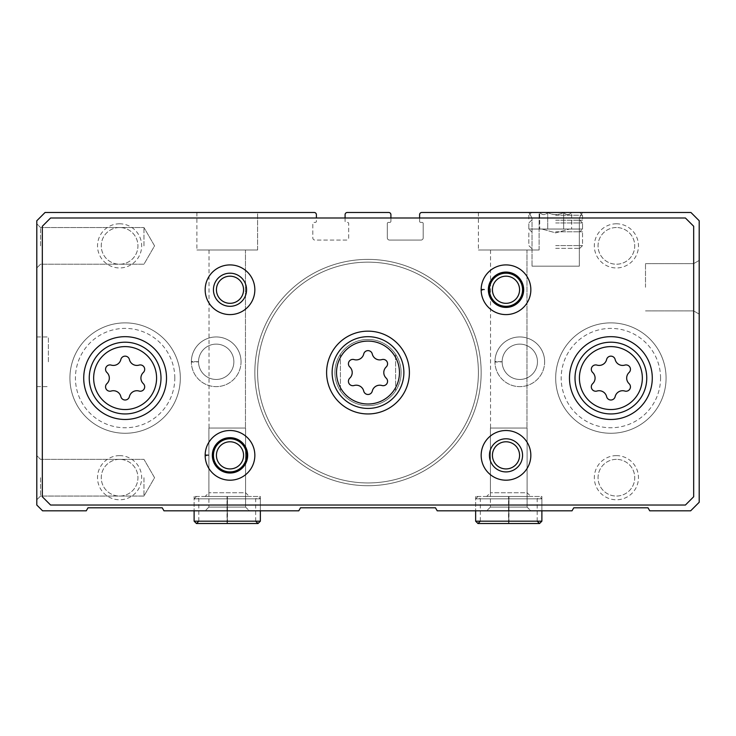 <?xml version="1.0" encoding="UTF-8"?>
<svg xmlns="http://www.w3.org/2000/svg" width="736" height="736" viewBox="0 0 736 736"><rect width="100%" height="100%" fill="white"/><g stroke="black" fill="none" stroke-linecap="round" stroke-linejoin="round"><path stroke-width="0.55" stroke-dasharray="3.68 2.76" d="M257.6 212.474L196.88 212.474L257.6 212.474L196.88 212.474L257.6 212.474L196.88 212.474L257.6 212.474L257.6 250.01L196.88 250.01L257.6 250.01L196.88 250.01L257.6 250.01L196.88 250.01L257.6 250.01L257.6 212.474L257.6 250.01M314.18 212.474L45.08 212.474L36.8 220.754L36.8 505.034L42.596 510.83L86.259 510.83L88.007 507.794L162.233 507.794L163.981 510.83L298.779 510.83L300.527 507.794L435.473 507.794L437.221 510.83L572.019 510.83L573.767 507.794L647.993 507.794L649.741 510.83L690.644 510.83L699.2 502.274L699.2 220.754L690.92 212.474L421.82 212.474A2.208 2.208 0 0 0 419.612 214.682L419.612 221.306A1.104 1.104 0 0 0 420.716 222.41L422.096 222.41A1.104 1.104 0 0 1 423.2 223.514L423.2 237.866A2.208 2.208 0 0 1 420.992 240.074L389.528 240.074A2.208 2.208 0 0 1 387.32 237.866L387.32 223.514A1.104 1.104 0 0 1 388.424 222.41L389.804 222.41A1.104 1.104 0 0 0 390.908 221.306L390.908 214.682A2.208 2.208 0 0 0 388.7 212.474L347.3 212.474A2.208 2.208 0 0 0 345.092 214.682L345.092 221.306A1.104 1.104 0 0 0 346.196 222.41L347.576 222.41A1.104 1.104 0 0 1 348.68 223.514L348.68 237.866A2.208 2.208 0 0 1 346.472 240.074L315.008 240.074A2.208 2.208 0 0 1 312.8 237.866L312.8 223.514A1.104 1.104 0 0 1 313.904 222.41L315.284 222.41A1.104 1.104 0 0 0 316.388 221.306L316.388 214.682A2.208 2.208 0 0 0 314.18 212.474M539.12 212.474L478.4 212.474L539.12 212.474L478.4 212.474L539.12 212.474L478.4 212.474L539.12 212.474L539.12 250.01L478.4 250.01L539.12 250.01L478.4 250.01L539.12 250.01L478.4 250.01L539.12 250.01L539.12 212.474L539.12 250.01M528.834 212.474L582.526 212.474L528.834 212.474L582.526 212.474L528.834 212.474L532.036 218.031L579.324 218.031L532.036 218.031L579.324 218.031L532.036 218.031L528.834 212.474M36.8 361.79L36.8 336.95L36.8 361.79M36.8 245.87L36.8 223.79L36.8 245.87M36.8 477.71L36.8 455.63L36.8 477.71M530.84 510.83L486.68 510.83L530.84 510.83L486.68 510.83L530.84 510.83L527.105 507.095L490.415 507.095L527.105 507.095L490.415 507.095L527.105 507.095L530.84 510.83M508.898 496.478L539.534 496.478L541.88 498.824L475.64 498.824L508.539 498.824L508.539 521.18C508.594 524.188 508.65 524.188 508.705 521.18L508.705 498.824C508.65 495.816 508.594 495.816 508.539 498.824C508.594 495.816 508.65 495.816 508.705 498.824L508.815 498.824C508.87 495.816 508.926 495.816 508.981 498.824C508.926 495.816 508.87 495.816 508.815 498.824L508.815 521.18C508.87 524.188 508.926 524.188 508.981 521.18L508.981 498.824L541.88 498.824L541.88 510.83L475.64 510.83L541.88 510.83L541.88 496.478L475.64 496.478L541.88 496.478M249.32 510.83L205.16 510.83L249.32 510.83L205.16 510.83L249.32 510.83L245.585 507.095L208.895 507.095L245.585 507.095L208.895 507.095L245.585 507.095L249.32 510.83M227.378 496.478L258.014 496.478L260.36 498.824L194.12 498.824L227.019 498.824L227.019 521.18C227.074 524.188 227.13 524.188 227.185 521.18L227.185 498.824C227.13 495.816 227.074 495.816 227.019 498.824C227.074 495.816 227.13 495.816 227.185 498.824L227.295 498.824C227.35 495.816 227.406 495.816 227.461 498.824C227.406 495.816 227.35 495.816 227.295 498.824L227.295 521.18C227.35 524.188 227.406 524.188 227.461 521.18L227.461 498.824L260.36 498.824L260.36 510.83L194.12 510.83L260.36 510.83L260.36 496.478L194.12 496.478L260.36 496.478M699.2 287.27L699.2 260.424L699.2 287.27M544.64 361.79A24.84 24.84 0 0 0 507.38 340.28A24.84 24.84 0 0 0 507.38 383.3A24.84 24.84 0 0 0 544.64 361.79A24.84 24.84 0 0 0 507.38 340.28A24.84 24.84 0 0 0 507.38 383.3A24.84 24.84 0 0 0 544.64 361.79M241.04 361.79A24.84 24.84 0 0 0 203.78 340.28A24.84 24.84 0 0 0 203.78 383.3A24.84 24.84 0 0 0 241.04 361.79A24.84 24.84 0 0 0 203.78 340.28A24.84 24.84 0 0 0 203.78 383.3A24.84 24.84 0 0 0 241.04 361.79M616.4 223.79A22.08 22.08 0 0 0 597.282 256.91A22.08 22.08 0 0 0 635.518 256.91A22.08 22.08 0 0 0 616.4 223.79M616.4 455.63A22.08 22.08 0 0 0 597.282 488.75A22.08 22.08 0 0 0 635.518 488.75A22.08 22.08 0 0 0 616.4 455.63M119.6 223.79A22.08 22.08 0 0 0 100.482 256.91A22.08 22.08 0 0 0 138.718 256.91A22.08 22.08 0 0 0 119.6 223.79M119.6 455.63A22.08 22.08 0 0 0 100.482 488.75A22.08 22.08 0 0 0 138.718 488.75A22.08 22.08 0 0 0 119.6 455.63M180.32 378.074A55.2 55.2 0 0 0 97.52 330.271A55.2 55.2 0 0 0 97.52 425.877A55.2 55.2 0 0 0 180.32 378.074A55.2 55.2 0 0 0 97.52 330.271A55.2 55.2 0 0 0 97.52 425.877A55.2 55.2 0 0 0 180.32 378.074A55.2 55.2 0 0 0 97.52 330.271A55.2 55.2 0 0 0 97.52 425.877A55.2 55.2 0 0 0 180.32 378.074A55.2 55.2 0 0 0 97.52 330.271A55.2 55.2 0 0 0 97.52 425.877A55.2 55.2 0 0 0 180.32 378.074M666.08 378.074A55.2 55.2 0 0 0 583.28 330.271A55.2 55.2 0 0 0 583.28 425.877A55.2 55.2 0 0 0 666.08 378.074A55.2 55.2 0 0 0 583.28 330.271A55.2 55.2 0 0 0 583.28 425.877A55.2 55.2 0 0 0 666.08 378.074A55.2 55.2 0 0 0 583.28 330.271A55.2 55.2 0 0 0 583.28 425.877A55.2 55.2 0 0 0 666.08 378.074A55.2 55.2 0 0 0 583.28 330.271A55.2 55.2 0 0 0 583.28 425.877A55.2 55.2 0 0 0 666.08 378.074M481.16 372.554A113.16 113.16 0 0 0 311.42 274.556A113.16 113.16 0 0 0 311.42 470.552A113.16 113.16 0 0 0 481.16 372.554A113.16 113.16 0 0 0 311.42 274.556A113.16 113.16 0 0 0 311.42 470.552A113.16 113.16 0 0 0 481.16 372.554M419.612 217.994L419.612 221.306A1.104 1.104 0 0 0 420.716 222.41L422.096 222.41A1.104 1.104 0 0 1 423.2 223.514L423.2 237.866A2.208 2.208 0 0 1 420.992 240.074L389.528 240.074A2.208 2.208 0 0 1 387.32 237.866L387.32 223.514A1.104 1.104 0 0 1 388.424 222.41L389.804 222.41A1.104 1.104 0 0 0 390.908 221.306L390.908 217.994M345.092 217.994L345.092 221.306A1.104 1.104 0 0 0 346.196 222.41L347.576 222.41A1.104 1.104 0 0 1 348.68 223.514L348.68 237.866A2.208 2.208 0 0 1 346.472 240.074L315.008 240.074A2.208 2.208 0 0 1 312.8 237.866L312.8 223.514A1.104 1.104 0 0 1 313.904 222.41L315.284 222.41A1.104 1.104 0 0 0 316.388 221.306L316.388 217.994M532.036 266.174L579.324 266.174L532.036 266.174L532.036 218.031L532.036 266.174L579.324 266.174L532.036 266.174M645.5 287.27L645.5 263.626L645.5 287.27M693.643 287.27L693.643 263.626L693.643 287.27M526.976 250.01L490.544 250.01L526.976 250.01L526.976 428.03L490.544 428.03L526.976 428.03L490.544 428.03L526.976 428.03L490.544 428.03L526.976 428.03L526.976 250.01L490.544 250.01L526.976 250.01L490.544 250.01L526.976 250.01L526.976 428.03M530.84 496.478L486.68 496.478L530.84 496.478L527.105 492.743L490.415 492.743L527.105 492.743L527.105 428.03L490.415 428.03L527.105 428.03L490.415 428.03L527.105 428.03L527.105 507.095L527.105 428.03L490.415 428.03L527.105 428.03M245.456 250.01L209.024 250.01L245.456 250.01L245.456 428.03L209.024 428.03L245.456 428.03L209.024 428.03L245.456 428.03L209.024 428.03L245.456 428.03L245.456 250.01L209.024 250.01L245.456 250.01L209.024 250.01L245.456 250.01L245.456 428.03M249.32 496.478L205.16 496.478L249.32 496.478L245.585 492.743L208.895 492.743L245.585 492.743L245.585 428.03L208.895 428.03L245.585 428.03L208.895 428.03L245.585 428.03L245.585 507.095L245.585 428.03L208.895 428.03L245.585 428.03M40.535 477.71L40.535 496.055L40.535 477.71M143.971 477.71L143.971 496.055L143.971 477.71M40.535 245.87L40.535 227.525L40.535 245.87M143.971 245.87L143.971 227.525L143.971 245.87M119.6 459.365A18.345 18.345 0 0 0 103.712 486.882A18.345 18.345 0 0 0 135.488 486.882A18.345 18.345 0 0 0 119.6 459.365A18.345 18.345 0 0 0 101.255 477.71A18.345 18.345 0 0 0 119.6 496.055A18.345 18.345 0 0 0 137.945 477.71A18.345 18.345 0 0 0 119.6 459.365M119.6 227.525A18.345 18.345 0 0 0 103.712 255.042A18.345 18.345 0 0 0 135.488 255.042A18.345 18.345 0 0 0 119.6 227.525A18.345 18.345 0 0 0 101.255 245.87A18.345 18.345 0 0 0 119.6 264.215A18.345 18.345 0 0 0 137.945 245.87A18.345 18.345 0 0 0 119.6 227.525M616.4 459.365A18.345 18.345 0 0 0 600.512 486.882A18.345 18.345 0 0 0 632.288 486.882A18.345 18.345 0 0 0 616.4 459.365A18.345 18.345 0 0 0 598.055 477.71A18.345 18.345 0 0 0 616.4 496.055A18.345 18.345 0 0 0 634.745 477.71A18.345 18.345 0 0 0 616.4 459.365M616.4 227.525A18.345 18.345 0 0 0 600.512 255.042A18.345 18.345 0 0 0 632.288 255.042A18.345 18.345 0 0 0 616.4 227.525A18.345 18.345 0 0 0 598.055 245.87A18.345 18.345 0 0 0 616.4 264.215A18.345 18.345 0 0 0 634.745 245.87A18.345 18.345 0 0 0 616.4 227.525M478.4 372.554A110.4 110.4 0 0 0 312.8 276.948A110.4 110.4 0 0 0 312.8 468.16A110.4 110.4 0 0 0 478.4 372.554A110.4 110.4 0 0 0 312.8 276.948A110.4 110.4 0 0 0 312.8 468.16A110.4 110.4 0 0 0 478.4 372.554A110.4 110.4 0 0 0 312.8 276.948A110.4 110.4 0 0 0 312.8 468.16A110.4 110.4 0 0 0 478.4 372.554A110.4 110.4 0 0 0 312.8 276.948A110.4 110.4 0 0 0 312.8 468.16A110.4 110.4 0 0 0 478.4 372.554M401.12 372.554A33.12 33.12 0 0 0 351.44 343.868A33.12 33.12 0 0 0 351.44 401.24A33.12 33.12 0 0 0 401.12 372.554A33.12 33.12 0 0 0 351.44 343.868A33.12 33.12 0 0 0 351.44 401.24A33.12 33.12 0 0 0 401.12 372.554A33.12 33.12 0 0 0 351.44 343.868A33.12 33.12 0 0 0 351.44 401.24A33.12 33.12 0 0 0 395.6 354.246A33.12 33.12 0 0 0 340.4 354.246A33.12 33.12 0 0 0 340.4 390.862A33.12 33.12 0 0 0 401.12 372.554M48.392 361.79L48.392 336.95L48.392 361.79M660.56 378.074A49.68 49.68 0 0 0 586.04 335.046A49.68 49.68 0 0 0 586.04 421.102A49.68 49.68 0 0 0 660.56 378.074M42.32 226.274L42.32 496.754L50.6 505.034L685.4 505.034L693.68 496.754L693.68 226.274L685.4 217.994L50.6 217.994L42.32 226.274M340.4 354.246L340.4 390.862L340.4 354.246M395.6 390.862L395.6 354.246L395.6 390.862M246.56 455.354A16.56 16.56 0 0 0 221.72 441.011A16.56 16.56 0 0 0 221.72 469.697A16.56 16.56 0 0 0 246.56 455.354M246.56 289.754A16.56 16.56 0 0 0 221.72 275.411A16.56 16.56 0 0 0 221.72 304.097A16.56 16.56 0 0 0 246.56 289.754M522.56 289.754A16.56 16.56 0 0 0 497.72 275.411A16.56 16.56 0 0 0 497.72 304.097A16.56 16.56 0 0 0 522.56 289.754M522.56 455.354A16.56 16.56 0 0 0 497.72 441.011A16.56 16.56 0 0 0 497.72 469.697A16.56 16.56 0 0 0 522.56 455.354M254.84 455.354A24.84 24.84 0 0 0 230.156 430.514A24.84 24.84 0 0 0 205.16 455.05A24.84 24.84 0 0 1 242.512 433.89A24.84 24.84 0 0 1 242.512 476.818A24.84 24.84 0 0 1 205.16 455.658A24.84 24.84 0 0 0 230.156 480.194A24.84 24.84 0 0 0 254.84 455.354A24.84 24.84 0 0 0 217.58 433.844A24.84 24.84 0 0 0 217.58 476.864A24.84 24.84 0 0 0 254.84 455.354M530.84 289.754A24.84 24.84 0 0 0 506.156 264.914A24.84 24.84 0 0 0 481.16 289.45A24.84 24.84 0 0 1 518.512 268.29A24.84 24.84 0 0 1 518.512 311.218A24.84 24.84 0 0 1 481.16 290.058A24.84 24.84 0 0 0 506.156 314.594A24.84 24.84 0 0 0 530.84 289.754A24.84 24.84 0 0 0 493.58 268.244A24.84 24.84 0 0 0 493.58 311.264A24.84 24.84 0 0 0 530.84 289.754M519.57 289.754A13.57 13.57 0 0 0 499.21 278.006A13.57 13.57 0 0 0 499.21 301.502A13.57 13.57 0 0 0 519.57 289.754M243.57 289.754A13.57 13.57 0 0 0 223.21 278.006A13.57 13.57 0 0 0 223.21 301.502A13.57 13.57 0 0 0 243.57 289.754M254.84 289.754A24.84 24.84 0 0 0 217.58 268.244A24.84 24.84 0 0 0 217.58 311.264A24.84 24.84 0 0 0 254.84 289.754M519.57 455.354A13.57 13.57 0 0 0 499.21 443.606A13.57 13.57 0 0 0 499.21 467.102A13.57 13.57 0 0 0 519.57 455.354M530.84 455.354A24.84 24.84 0 0 0 493.58 433.844A24.84 24.84 0 0 0 493.58 476.864A24.84 24.84 0 0 0 530.84 455.354M243.57 455.354A13.57 13.57 0 0 0 223.21 443.606A13.57 13.57 0 0 0 223.21 467.102A13.57 13.57 0 0 0 243.57 455.354M174.8 378.074A49.68 49.68 0 0 0 100.28 335.046A49.68 49.68 0 0 0 100.28 421.102A49.68 49.68 0 0 0 174.8 378.074M409.4 372.554A41.4 41.4 0 0 0 347.3 336.702A41.4 41.4 0 0 0 347.3 408.406A41.4 41.4 0 0 0 409.4 372.554M652.28 378.074A41.4 41.4 0 0 0 590.18 342.222A41.4 41.4 0 0 0 590.18 413.926A41.4 41.4 0 0 0 652.28 378.074M646.76 378.074A35.88 35.88 0 0 0 592.94 347.006A35.88 35.88 0 0 0 592.94 409.142A35.88 35.88 0 0 0 646.76 378.074M166.52 378.074A41.4 41.4 0 0 0 104.42 342.222A41.4 41.4 0 0 0 104.42 413.926A41.4 41.4 0 0 0 166.52 378.074M161 378.074A35.88 35.88 0 0 0 107.18 347.006A35.88 35.88 0 0 0 107.18 409.142A35.88 35.88 0 0 0 161 378.074M349.793 378.138A7.673 7.673 0 0 0 349.793 366.97A4.388 4.388 0 0 1 354.062 359.582A7.673 7.673 0 0 0 363.731 353.998A4.388 4.388 0 0 1 372.269 353.998A7.673 7.673 0 0 0 381.938 359.582A4.388 4.388 0 0 1 386.207 366.97A7.673 7.673 0 0 0 386.207 378.138A4.388 4.388 0 0 1 381.938 385.526A7.673 7.673 0 0 0 372.269 391.11A4.388 4.388 0 0 1 363.731 391.11A7.673 7.673 0 0 0 354.062 385.526A4.388 4.388 0 0 1 349.793 378.138M106.913 383.658A7.673 7.673 0 0 0 106.913 372.49A4.388 4.388 0 0 1 111.182 365.102A7.673 7.673 0 0 0 120.851 359.518A4.388 4.388 0 0 1 129.389 359.518A7.673 7.673 0 0 0 139.058 365.102A4.388 4.388 0 0 1 143.327 372.49A7.673 7.673 0 0 0 143.327 383.658A4.388 4.388 0 0 1 139.058 391.046A7.673 7.673 0 0 0 129.389 396.63A4.388 4.388 0 0 1 120.851 396.63A7.673 7.673 0 0 0 111.182 391.046A4.388 4.388 0 0 1 106.913 383.658M592.673 383.658A7.673 7.673 0 0 0 592.673 372.49A4.388 4.388 0 0 1 596.942 365.102A7.673 7.673 0 0 0 606.611 359.518A4.388 4.388 0 0 1 615.149 359.518A7.673 7.673 0 0 0 624.818 365.102A4.388 4.388 0 0 1 629.087 372.49A7.673 7.673 0 0 0 629.087 383.658A4.388 4.388 0 0 1 624.818 391.046A7.673 7.673 0 0 0 615.149 396.63A4.388 4.388 0 0 1 606.611 396.63A7.673 7.673 0 0 0 596.942 391.046A4.388 4.388 0 0 1 592.673 383.658M488.336 289.809A17.664 17.664 0 0 0 514.85 305.044A17.664 17.664 0 0 0 514.85 274.464A17.664 17.664 0 0 0 488.336 289.699M484.27 289.561L481.16 289.45A24.84 24.84 0 0 1 518.512 268.29A24.84 24.84 0 0 1 518.512 311.218A24.84 24.84 0 0 1 481.16 290.058M212.336 455.409A17.664 17.664 0 0 0 238.85 470.644A17.664 17.664 0 0 0 238.85 440.064A17.664 17.664 0 0 0 212.336 455.299M208.27 455.161L205.16 455.05A24.84 24.84 0 0 1 242.512 433.89A24.84 24.84 0 0 1 242.512 476.818A24.84 24.84 0 0 1 205.16 455.658M555.68 220.202L582.526 220.202L555.68 220.202M555.68 215.234L582.526 215.234L555.68 215.234M555.68 212.474L579.766 212.474L555.68 212.474M555.68 222.962L582.526 222.962L555.68 222.962M555.68 229.034L582.526 229.034L528.834 229.034L555.68 229.034L547.713 229.034L547.713 212.548C545.072 215.326 542.423 215.326 539.746 212.548C542.386 215.326 545.036 215.326 547.713 212.548C553.012 215.326 558.32 215.326 563.647 212.548C558.348 215.326 553.04 215.326 547.713 212.548C545.072 215.326 542.423 215.326 539.746 212.548C542.386 215.326 545.036 215.326 547.713 212.548C553.012 215.326 558.32 215.326 563.647 212.548C566.288 215.326 568.937 215.326 571.614 212.548C568.974 215.326 566.324 215.326 563.647 212.548C558.348 215.326 553.04 215.326 547.713 212.548L547.713 229.034L539.746 229.034L539.672 212.474L539.746 229.034L571.614 229.034L571.614 212.548C568.974 215.326 566.324 215.326 563.647 212.548C566.288 215.326 568.937 215.326 571.614 212.548L571.614 229.034L563.647 229.034L563.647 212.548L563.647 229.034L567.631 229.034L543.729 229.034L582.526 229.034L528.834 229.034L555.68 229.034L547.713 229.034L547.713 212.548L547.713 229.034L539.746 229.034L571.614 229.034L563.647 229.034L563.647 212.548L563.647 229.034L567.631 229.034L543.729 229.034L555.68 229.034M555.68 231.794L582.526 231.794L555.68 231.794M555.68 248.354L579.766 248.354L555.68 248.354M555.68 245.594L582.526 245.594L555.68 245.594M567.631 229.034L569.48 229.034L567.631 229.034M543.729 229.034L541.88 229.034L543.729 229.034M475.64 521.18L508.539 521.18C508.594 524.188 508.65 524.188 508.705 521.18L508.815 521.18C508.87 524.188 508.926 524.188 508.981 521.18L541.88 521.18M194.12 521.18L227.019 521.18C227.074 524.188 227.13 524.188 227.185 521.18L227.295 521.18C227.35 524.188 227.406 524.188 227.461 521.18L260.36 521.18M191.36 361.486A24.84 24.84 0 0 1 228.712 340.326A24.84 24.84 0 0 1 228.712 383.254A24.84 24.84 0 0 1 191.36 362.094L198.536 361.845L191.36 362.094A24.84 24.84 0 0 0 228.712 383.254A24.84 24.84 0 0 0 228.712 340.326A24.84 24.84 0 0 0 191.36 361.486L198.536 361.735A17.664 17.664 0 0 1 225.05 346.5A17.664 17.664 0 0 1 225.05 377.08A17.664 17.664 0 0 1 198.536 361.845A17.664 17.664 0 0 0 225.05 377.08A17.664 17.664 0 0 0 225.05 346.5A17.664 17.664 0 0 0 198.536 361.735L191.36 361.486A24.84 24.84 0 0 1 228.712 340.326A24.84 24.84 0 0 1 228.712 383.254A24.84 24.84 0 0 1 191.36 362.094A24.84 24.84 0 0 0 228.712 383.254A24.84 24.84 0 0 0 228.712 340.326A24.84 24.84 0 0 0 191.36 361.486M494.96 361.486A24.84 24.84 0 0 1 532.312 340.326A24.84 24.84 0 0 1 532.312 383.254A24.84 24.84 0 0 1 494.96 362.094L502.136 361.845L494.96 362.094A24.84 24.84 0 0 0 532.312 383.254A24.84 24.84 0 0 0 532.312 340.326A24.84 24.84 0 0 0 494.96 361.486L502.136 361.735A17.664 17.664 0 0 1 528.65 346.5A17.664 17.664 0 0 1 528.65 377.08A17.664 17.664 0 0 1 502.136 361.845A17.664 17.664 0 0 0 528.65 377.08A17.664 17.664 0 0 0 528.65 346.5A17.664 17.664 0 0 0 502.136 361.735L494.96 361.486A24.84 24.84 0 0 1 532.312 340.326A24.84 24.84 0 0 1 532.312 383.254A24.84 24.84 0 0 1 494.96 362.094A24.84 24.84 0 0 0 532.312 383.254A24.84 24.84 0 0 0 532.312 340.326A24.84 24.84 0 0 0 494.96 361.486M198.536 361.735A17.664 17.664 0 0 1 225.05 346.5A17.664 17.664 0 0 1 225.05 377.08A17.664 17.664 0 0 1 198.536 361.845M502.136 361.735A17.664 17.664 0 0 1 528.65 346.5A17.664 17.664 0 0 1 528.65 377.08A17.664 17.664 0 0 1 502.136 361.845M579.324 266.174L579.324 218.031L582.526 212.474L579.324 218.031L579.324 266.174M645.5 310.914L693.643 310.914L699.2 314.116L693.643 310.914L645.5 310.914M645.5 263.626L693.643 263.626L699.2 260.424L693.643 263.626L645.5 263.626M478.4 212.474L478.4 250.01M490.544 250.01L490.544 428.03M475.64 496.478L475.64 510.83L475.64 498.824L477.986 496.478L480.332 498.824L480.332 521.18M490.415 428.03L490.415 507.095L490.415 428.03L490.415 492.743L486.68 496.478M196.88 212.474L196.88 250.01M209.024 250.01L209.024 428.03M194.12 496.478L194.12 510.83L194.12 498.824L196.466 496.478L198.812 498.824L198.812 521.18M208.895 428.03L208.895 507.095L208.895 428.03L208.895 492.743L205.16 496.478M490.415 507.095L486.68 510.83L490.415 507.095M208.895 507.095L205.16 510.83L208.895 507.095M36.8 499.79L40.535 496.055L143.971 496.055L154.56 477.71L143.971 459.365L40.535 459.365L36.8 455.63L40.535 459.365L143.971 459.365L154.56 477.71L143.971 496.055L40.535 496.055L36.8 499.79L40.535 496.055L143.971 496.055L154.56 477.71L143.971 459.365L40.535 459.365L36.8 455.63M36.8 267.95L40.535 264.215L143.971 264.215L154.56 245.87L143.971 227.525L40.535 227.525L36.8 223.79L40.535 227.525L143.971 227.525L154.56 245.87L143.971 264.215L40.535 264.215L36.8 267.95L40.535 264.215L143.971 264.215L154.56 245.87L143.971 227.525L40.535 227.525L36.8 223.79M36.8 386.63L48.392 386.63L36.8 386.63M36.8 336.95L48.392 336.95L36.8 336.95M528.834 215.234L528.834 220.202L528.834 215.234L531.594 212.474L528.834 215.234M582.526 215.234L582.526 220.202L582.526 215.234L579.766 212.474L582.526 215.234M531.594 220.202L528.834 222.962L528.834 229.034L531.594 231.794L528.834 229.034L528.834 222.962L531.594 220.202M579.766 220.202L582.526 222.962L582.526 229.034L579.766 231.794L582.526 229.034L582.526 222.962L579.766 220.202M579.766 248.354L582.526 245.594L582.526 231.794L582.526 245.594L579.766 248.354M531.594 248.354L528.834 245.594L528.834 231.794L528.834 245.594L531.594 248.354M555.68 232.861L569.48 229.034L555.68 232.861L541.88 229.034L555.68 232.861M537.188 521.18L537.188 498.824L539.534 496.478L508.622 496.478M508.622 523.526L477.986 523.526M508.898 523.526L539.534 523.526M255.668 521.18L255.668 498.824L258.014 496.478L227.102 496.478M227.102 523.526L196.466 523.526M227.378 523.526L258.014 523.526"/><path stroke-width="1.1" d="M316.388 217.994L316.388 214.682A2.208 2.208 0 0 0 314.18 212.474L45.08 212.474L36.8 220.754L36.8 505.034L42.596 510.83L86.259 510.83L88.007 507.794L162.233 507.794L163.981 510.83L298.779 510.83L300.527 507.794L435.473 507.794L437.221 510.83L572.019 510.83L573.767 507.794L647.993 507.794L649.741 510.83L690.644 510.83L699.2 502.274L699.2 220.754L690.92 212.474L421.82 212.474A2.208 2.208 0 0 0 419.612 214.682L419.612 217.994M390.908 217.994L390.908 214.682A2.208 2.208 0 0 0 388.7 212.474L347.3 212.474A2.208 2.208 0 0 0 345.092 214.682L345.092 217.994M624.818 365.102A4.388 4.388 0 0 1 629.087 372.49A7.673 7.673 0 0 0 629.087 383.658A4.388 4.388 0 0 1 624.818 391.046A7.673 7.673 0 0 0 615.149 396.63A4.388 4.388 0 0 1 606.611 396.63A7.673 7.673 0 0 0 596.942 391.046A4.388 4.388 0 0 1 592.673 383.658A7.673 7.673 0 0 0 592.673 372.49A4.388 4.388 0 0 1 596.942 365.102A7.673 7.673 0 0 0 606.611 359.518A4.388 4.388 0 0 1 615.149 359.518A7.673 7.673 0 0 0 624.818 365.102M139.058 365.102A4.388 4.388 0 0 1 143.327 372.49A7.673 7.673 0 0 0 143.327 383.658A4.388 4.388 0 0 1 139.058 391.046A7.673 7.673 0 0 0 129.389 396.63A4.388 4.388 0 0 1 120.851 396.63A7.673 7.673 0 0 0 111.182 391.046A4.388 4.388 0 0 1 106.913 383.658A7.673 7.673 0 0 0 106.913 372.49A4.388 4.388 0 0 1 111.182 365.102A7.673 7.673 0 0 0 120.851 359.518A4.388 4.388 0 0 1 129.389 359.518A7.673 7.673 0 0 0 139.058 365.102M42.32 226.274L42.32 496.754L50.6 505.034L685.4 505.034L693.68 496.754L693.68 226.274L685.4 217.994L50.6 217.994L42.32 226.274M652.28 378.074A41.4 41.4 0 0 0 590.18 342.222A41.4 41.4 0 0 0 590.18 413.926A41.4 41.4 0 0 0 652.28 378.074M166.52 378.074A41.4 41.4 0 0 0 104.42 342.222A41.4 41.4 0 0 0 104.42 413.926A41.4 41.4 0 0 0 166.52 378.074M409.4 372.554A41.4 41.4 0 0 0 347.3 336.702A41.4 41.4 0 0 0 347.3 408.406A41.4 41.4 0 0 0 409.4 372.554M206.154 455.621L205.16 455.658A24.84 24.84 0 0 0 242.512 476.818A24.84 24.84 0 0 0 242.512 433.89A24.84 24.84 0 0 0 205.16 455.658A24.84 24.84 0 0 0 242.512 476.818A24.84 24.84 0 0 0 242.512 433.89A24.84 24.84 0 0 0 205.16 455.05L208.27 455.161M530.84 455.354A24.84 24.84 0 0 0 493.58 433.844A24.84 24.84 0 0 0 493.58 476.864A24.84 24.84 0 0 0 530.84 455.354M254.84 289.754A24.84 24.84 0 0 0 217.58 268.244A24.84 24.84 0 0 0 217.58 311.264A24.84 24.84 0 0 0 254.84 289.754M482.154 290.021L481.16 290.058A24.84 24.84 0 0 0 518.512 311.218A24.84 24.84 0 0 0 518.512 268.29A24.84 24.84 0 0 0 481.16 290.058A24.84 24.84 0 0 0 518.512 311.218A24.84 24.84 0 0 0 518.512 268.29A24.84 24.84 0 0 0 481.16 289.45L484.27 289.561M519.57 289.754A13.57 13.57 0 0 0 499.21 278.006A13.57 13.57 0 0 0 499.21 301.502A13.57 13.57 0 0 0 519.57 289.754M522.56 289.754A16.56 16.56 0 0 0 497.72 275.411A16.56 16.56 0 0 0 497.72 304.097A16.56 16.56 0 0 0 522.56 289.754M243.57 289.754A13.57 13.57 0 0 0 223.21 278.006A13.57 13.57 0 0 0 223.21 301.502A13.57 13.57 0 0 0 243.57 289.754M246.56 289.754A16.56 16.56 0 0 0 221.72 275.411A16.56 16.56 0 0 0 221.72 304.097A16.56 16.56 0 0 0 246.56 289.754M519.57 455.354A13.57 13.57 0 0 0 499.21 443.606A13.57 13.57 0 0 0 499.21 467.102A13.57 13.57 0 0 0 519.57 455.354M522.56 455.354A16.56 16.56 0 0 0 497.72 441.011A16.56 16.56 0 0 0 497.72 469.697A16.56 16.56 0 0 0 522.56 455.354M243.57 455.354A13.57 13.57 0 0 0 223.21 443.606A13.57 13.57 0 0 0 223.21 467.102A13.57 13.57 0 0 0 243.57 455.354M246.56 455.354A16.56 16.56 0 0 0 221.72 441.011A16.56 16.56 0 0 0 221.72 469.697A16.56 16.56 0 0 0 246.56 455.354M403.88 372.554A35.88 35.88 0 0 0 350.06 341.486A35.88 35.88 0 0 0 350.06 403.622A35.88 35.88 0 0 0 403.88 372.554A35.88 35.88 0 0 0 350.06 341.486A35.88 35.88 0 0 0 350.06 403.622A35.88 35.88 0 0 0 403.88 372.554A35.88 35.88 0 0 0 350.06 341.486A35.88 35.88 0 0 0 350.06 403.622A35.88 35.88 0 0 0 403.88 372.554M363.731 353.998A7.673 7.673 0 0 1 354.062 359.582A4.388 4.388 0 0 0 349.793 366.97A7.673 7.673 0 0 1 349.793 378.138A4.388 4.388 0 0 0 354.062 385.526A7.673 7.673 0 0 1 363.731 391.11A4.388 4.388 0 0 0 372.269 391.11A7.673 7.673 0 0 1 381.938 385.526A4.388 4.388 0 0 0 386.207 378.138A7.673 7.673 0 0 1 386.207 366.97A4.388 4.388 0 0 0 381.938 359.582A7.673 7.673 0 0 1 372.269 353.998A4.388 4.388 0 0 0 363.731 353.998M646.76 378.074A35.88 35.88 0 0 0 592.94 347.006A35.88 35.88 0 0 0 592.94 409.142A35.88 35.88 0 0 0 646.76 378.074A35.88 35.88 0 0 0 592.94 347.006A35.88 35.88 0 0 0 592.94 409.142A35.88 35.88 0 0 0 646.76 378.074M161 378.074A35.88 35.88 0 0 0 107.18 347.006A35.88 35.88 0 0 0 107.18 409.142A35.88 35.88 0 0 0 161 378.074A35.88 35.88 0 0 0 107.18 347.006A35.88 35.88 0 0 0 107.18 409.142A35.88 35.88 0 0 0 161 378.074M488.336 289.809A17.664 17.664 0 0 0 514.85 305.044A17.664 17.664 0 0 0 514.85 274.464A17.664 17.664 0 0 0 488.336 289.699A17.664 17.664 0 0 1 514.85 274.464A17.664 17.664 0 0 1 514.85 305.044A17.664 17.664 0 0 1 488.336 289.809M212.336 455.409A17.664 17.664 0 0 0 238.85 470.644A17.664 17.664 0 0 0 238.85 440.064A17.664 17.664 0 0 0 212.336 455.299A17.664 17.664 0 0 1 238.85 440.064A17.664 17.664 0 0 1 238.85 470.644A17.664 17.664 0 0 1 212.336 455.409M642.344 378.074A31.464 31.464 0 0 0 595.148 350.824A31.464 31.464 0 0 0 595.148 405.324A31.464 31.464 0 0 0 642.344 378.074M156.584 378.074A31.464 31.464 0 0 0 109.388 350.824A31.464 31.464 0 0 0 109.388 405.324A31.464 31.464 0 0 0 156.584 378.074M399.464 372.554A31.464 31.464 0 0 0 352.268 345.304A31.464 31.464 0 0 0 352.268 399.804A31.464 31.464 0 0 0 399.464 372.554M541.88 521.18L475.64 521.18L477.986 523.526L539.534 523.526L541.88 521.18L541.88 510.83M260.36 521.18L194.12 521.18L196.466 523.526L258.014 523.526L260.36 521.18L260.36 510.83M475.64 510.83L475.64 521.18M537.188 521.18L539.534 523.526M480.332 521.18L477.986 523.526M194.12 510.83L194.12 521.18M255.668 521.18L258.014 523.526M198.812 521.18L196.466 523.526"/></g></svg>
